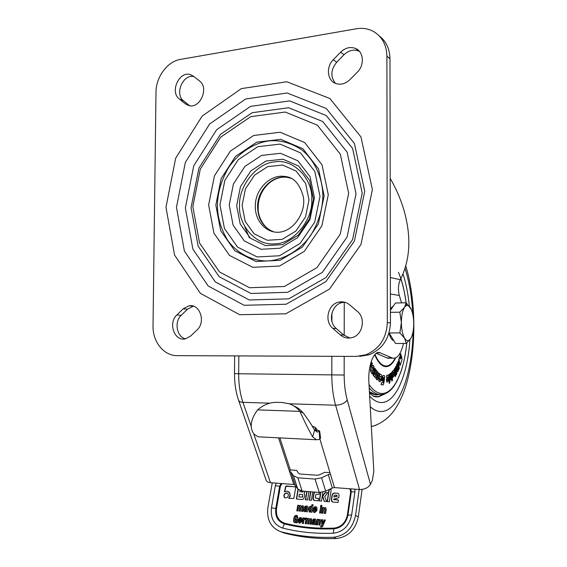 <?xml version="1.0" encoding="UTF-8"?>
<svg xmlns="http://www.w3.org/2000/svg" width="567" height="567" viewBox="0 0 567 567"><rect width="100%" height="100%" fill="white"/><g stroke="black" fill="none" stroke-linecap="round" stroke-linejoin="round"><path stroke-width="0.85" d="M374.907 396.78L378.366 396.914L385.34 393.689M398.729 359.272L399.827 356.494L398.658 360.477L400.068 365.268M400.982 357.912L401.294 356.005L400.352 359.053M396.723 364.411L398.31 361.335L396.723 364.411L396.425 366.778L396.914 368.55M397.013 368.55L397.495 371.612M395.667 374.213L394.852 375.127L395.206 376.708L395.093 375.134L395.667 374.213L395.78 375.779L395.206 376.708M393.881 369.925L392.541 371.3L392.846 372.973L392.782 371.307L394.051 369.882L394.349 370.775L394.008 375.999L393.009 377.296L392.945 375.68L393.845 374.085L393.704 371.945L392.846 372.973M393.526 372.115L393.463 374.702L392.704 375.673L393.009 377.296M391.577 372.356L392.456 371.775L391.577 372.356L391.563 374.879M391.549 376.97L391.776 381.081L391.825 372.356M388.374 374.9L386.63 375.531L386.503 377.416L386.878 375.531L388.579 374.886L388.671 379.812L387.977 381.662L386.871 382.087L386.531 380.719L386.637 379.103L388.239 376.935L386.751 377.424M388.239 376.935L386.389 379.096L386.772 382.066M390.174 373.901L389.26 374.333L389.175 383.349L389.508 374.333L390.174 373.901L389.841 382.895L389.175 383.349M390.039 373.745L391.046 373.065L390.089 373.901M390.16 374.135L390.826 376.325L390.408 379.925L391.081 376.332L390.294 373.745M395.213 367.912L394.391 368.819L395.05 374.503L394.639 368.826L395.213 367.912L395.624 373.582L395.05 374.503M396.177 366.169L395.376 367.168L396.354 374.744L395.624 367.175L396.177 366.169L396.9 373.731L396.354 374.744M400.798 353.843L400.167 354.51L400.38 357.692M379.798 381.676L379.075 381.13L379.139 377.53L380.989 376.842L379.493 375.829L379.89 373.929L381.471 374.851L381.733 376.807L380.981 380.407L380.131 381.711L379.075 381.13M379.89 373.929L379.238 375.829L380.719 376.977L378.884 377.523L378.82 381.123M374.433 376.488L375.63 378.232M373.214 373.355L375.049 368.515L373.022 374.326L373.299 375.63L374.27 376.453M374.617 374.404L376.013 370.081L374.539 374.589M375.815 375.971L377.211 371.647L375.737 376.134M370.045 365.921L371.853 362.504L370.237 365.07M372.76 365.24L371.966 365.892L370.556 369.28L372.228 365.892L372.951 365.226L373.284 365.481L374.071 366.955L374.078 369.323L372.852 371.257L372.214 370.875L372.788 371.236M370.556 369.28L370.563 371.229L371.924 373.802L370.818 371.229L370.811 369.28M376.849 379.805L377.098 377.721L376.41 379.429L377.275 379.918M377.388 377.75L378.565 373.107L377.317 377.906M382.47 384.858L381.308 384.61L381.612 382.612L381.052 384.61L382.704 384.858M383.051 377.494L383.611 378.047L382.803 382.831M383.072 375.439L381.882 377.636L381.428 380.62L382.186 380.762L381.683 380.62L382.137 377.643L383.264 375.439L384.164 375.623C384.639 375.397 384.773 376.325 384.561 378.395L383.909 382.725C383.455 384.653 383.058 385.369 382.725 384.865M371.853 362.504L372.349 363.752L369.549 368.344M372.469 370.875L371.598 369.797L372.774 372.406L372.186 373.802M377.466 371.647L378.054 372.434L376.502 377.261L375.701 378.26L374.702 376.29L373.554 375.637L373.476 373.362M375.049 368.515L375.68 369.315L374.277 373.632L374.305 374.284L374.872 374.404M376.275 370.081L376.885 370.875L375.482 375.205L375.786 376.197L376.07 375.971M378.827 373.114L379.458 373.674L378.196 378.643L377.105 379.812M377.098 377.721L377.643 377.75M381.612 382.612L383.186 382.505L383.739 377.579L382.881 377.842L382.442 380.762M392.456 371.775L392.407 380.485L391.776 381.081M391.046 373.065C391.223 374.766 392.307 374 391.138 379.252L390.408 379.925M398.31 361.335L399.303 368.302L398.02 371.272L397.637 371.612L397.361 371.066L396.815 367.77L396.964 364.411M400.033 357.238L400.897 353.843L401.011 357.026L400.529 357.692L400.274 357.238M399.827 356.494L400.401 359.074L401.223 357.912M401.535 356.005L402.046 359.528L400.167 365.432L398.97 359.28M397.821 369.578L398.629 368.16L398.438 366.792L397.821 369.578M398.006 363.801L397.304 365.41L397.41 367.019L398.218 365.283L398.006 363.801M398.254 367.21L398.062 368.911M388.069 379.713L388.14 378.713L387.176 379.918L387.247 380.492L387.863 380.244L387.821 379.706L387.282 380.386M380.173 380.039L380.634 378.657L379.536 378.962L380.145 380.025M373.199 369.408L373.504 368.181L372.675 367.239L372.42 368.486L373.051 369.571L373.483 368.727M397.828 364.227L398.218 365.283M387.863 379.061L387.821 379.706M380.365 378.735L380.046 379.961M372.958 367.168L373.221 368.727M390.358 277.561L400.323 279.687C410.005 260.402 411.422 237.998 404.583 212.483C401.479 201.03 396.68 189.647 390.188 178.336M362.115 489.42L358.309 516.856C355.53 529.762 348.216 536.977 336.366 538.515C318.172 539.146 300.864 537.339 284.443 533.093L281.126 531.853M358.309 516.856L355.537 515.46C352.724 528.444 345.36 535.716 333.446 537.268C315.139 537.913 297.739 536.106 281.246 531.846L280.8 531.726C270.813 527.792 266.511 519.719 267.893 507.5L272.266 482.836M314.352 429.743L319.178 430.644L319.724 431.388L317.208 432.082L314.621 430.119C311.637 424.846 307.874 419.169 303.317 413.088L299.9 411.366L257.616 409.877C250.671 419.226 249.402 427.263 253.825 434.003L258.028 436.803L259.884 436.895M320.532 437.944L319.703 439.361L316.471 439.758L312.644 436.895C308.682 429.914 304.436 421.401 299.9 411.366C297.073 407.843 293.614 405.341 289.531 403.853L282.373 402.506L277.008 402.336C269.97 402.244 263.506 404.76 257.616 409.877M193.404 306.173L187.507 309.192L181.256 315.295C173.991 321.794 176.684 336.926 185.508 338.832M187.507 309.192L183.134 308.852L189.066 305.804C199.839 303.522 206.09 322.035 197.082 329.874L190.682 336.004L185.437 338.846C174.473 341.717 167.818 322.984 176.84 314.997L181.256 315.295M344.793 302.254L342.652 302.473C331.567 304.096 327.379 321.425 336.316 328.555L343.715 335.026L349.91 338.024M336.316 328.555L332.815 328.35C323.821 321.163 328.045 303.678 339.208 302.041C343.07 301.368 346.572 302.31 349.697 304.869L357.281 311.333C366.062 318.158 362.767 335.026 352.178 337.578C347.784 338.726 343.815 337.826 340.271 334.877L343.715 335.026M359.386 51.314L358.968 51.108C353.716 49.074 348.733 50.279 344.02 54.73L340.632 52.192C345.381 47.699 350.399 46.473 355.686 48.521C363.745 51.817 364.701 65.155 357.345 72.144L349.853 79.706C345.53 83.767 340.916 85.064 336.018 83.597C327.287 80.932 325.72 67.055 333.283 59.748L336.72 62.214C330.703 69.727 330.277 76.779 335.458 83.384M193.935 76.588C182.921 73.788 174.317 94.193 183.609 100.876L179.271 98.92C169.646 91.982 179.129 70.861 190.285 74.582L193.382 76.148L199.57 81.038C209.237 87.786 200.179 108.814 189.045 105.646L185.359 103.86L189.555 105.738M239.529 205.679C238.268 225.737 256.567 246.085 274.697 243.817C292.763 244.136 312.892 220.591 311.786 199.676C312.998 178.562 293.104 158.576 275.137 161.864C257.12 162.609 238.594 185.799 239.529 205.679M217.402 205.02C217.473 217.445 220.946 229.266 227.828 240.479C237.892 254.349 253.697 261.486 268.198 260.905C282.713 260.062 299.532 251.138 310.801 235.227C318.576 222.434 322.595 209.393 322.864 196.104C322.786 179.122 315.38 160.83 301.949 150.028C291.162 142.827 280.141 139.794 268.886 140.928C254.477 142.778 238.679 152.459 228.416 167.91C221.371 180.2 217.693 192.567 217.402 205.02M386.9 56.176L387.325 322.616C386.467 338.442 379.28 349.173 365.772 354.814L356.317 356.409L177.159 355.651C163.849 355.885 152.551 341.667 153.026 325.876L155.989 92.322C155.925 77.02 167.393 61.392 180.476 59.393L356.423 28.768C362.391 27.769 367.926 28.584 373.029 31.22C381.903 36.302 386.531 44.623 386.9 56.176L389.976 58.741L390.443 322.878C389.593 338.563 382.463 349.201 369.053 354.793L359.662 356.374M183.134 308.852L176.84 314.997M332.815 328.35L340.271 334.877M340.632 52.192L333.283 59.748M179.271 98.92L185.359 103.86M183.609 100.876L189.612 105.745M344.02 54.73L336.72 62.214M379.181 35.849C386.141 41.214 389.742 48.847 389.976 58.741M305.372 510.81L305.953 510.647L306.506 508.897L305.003 509.974L305.372 510.81M310.78 507.394L309.83 509.194L310.192 511.122L311.141 509.308L311.24 507.912L310.78 507.394M314.827 507.997L314.529 508.968L315.89 509.088L315.606 507.727L314.827 507.997M299.971 518.791L299.674 519.733L300.971 519.854L300.694 518.529L299.971 518.791M313.565 523.66L314.125 523.504L314.657 521.803L313.197 522.845L313.579 523.667M299.936 490.604L299.759 491.681L302.495 491.901L303.161 491.164M298.901 496.862L301.913 497.117L302.551 496.557L302.771 495.197L302.339 494.544L299.326 494.296L298.901 496.862L301.913 497.117M334.076 495.643L333.871 496.99L337.039 495.905L336.557 495.225L334.75 495.076L334.076 495.643M306.506 508.897L306.57 510.123L305.62 510.917M311.347 507.649L311.042 510.796L310.156 511.115M315.89 509.088L314.529 508.968M315.762 507.812L316.124 509.201M300.971 519.854L299.674 519.733M300.85 518.614L301.219 519.96M314.657 521.803L314.728 522.987L313.806 523.766M303.423 491.185L302.735 492.021L299.759 491.681M302.672 494.679L302.792 496.678L302.161 497.238M336.926 495.367L337.237 496.245L333.871 496.99M287.108 493.028L285.066 493.659L284.088 495.43L284.436 497.323L285.116 497.975L284.187 497.202L283.84 495.31L284.811 493.538L286.562 492.907L288.043 493.8L288.412 495.693L287.419 497.479L285.137 497.982M295.605 486.777L285.945 486.309L284.769 491.624M288.199 491.461L289.652 492.723L290.269 495.927L289.078 498.35M307.03 491.476L305.684 499.789M310.822 491.773L309.483 500.108M318.526 498.471L315.691 498.131M315.046 492.113L313.976 493.758L313.239 498.414L314.054 500.427L313.31 499.818L312.998 498.294L313.742 493.637L314.678 492.085M320.872 492.454L319.547 500.959M331.22 489.555L329.399 489.413M329.243 489.491L327.386 501.618M298.951 505.473L297.994 505.388L297.087 510.895M299.78 506.522L300.141 507.288L299.518 511.115M302.211 506.735L302.565 507.5L301.942 511.335M303.189 505.736L301.254 506.345L302.984 505.636L303.579 507.345L302.913 511.42L301.679 511.314L302.317 507.387L301.928 506.614L301.084 507.515L300.482 511.2L299.256 511.087L299.893 507.174L299.496 506.402L298.653 507.295L298.051 510.98L296.825 510.867L297.753 505.275L298.965 505.381L298.887 505.955L300.588 505.431L301.254 506.345M300.801 505.53L298.887 505.955M306.577 507.011L306.782 508.131L304.543 508.982L304.04 510.137L304.479 511.682M305.585 508.493L306.712 507.614L306.208 506.884L305.457 507.706L304.344 507.607L305.103 506.161L307.201 506.055L307.945 507.054L307.392 511.831L306.18 511.725L306.102 511.122L306.407 511.739M307.201 506.055L305.344 506.274L304.607 507.628M313.112 504.857L311.885 504.658L313.126 504.765L311.935 512.249L310.744 512.136L310.822 511.54L311 512.164M312.126 504.772L311.51 507.018L311.885 504.658M311.042 506.423L309.568 506.962L308.831 509.194L309.32 512.143M316.457 506.955L314.805 506.962L313.679 508.464L313.381 511.611L314.033 512.504L313.14 511.498L313.438 508.351L314.565 506.848L316.202 506.834L316.967 507.607L316.953 510.052L314.394 509.825L314.316 510.279L314.749 511.654L315.606 510.654L316.769 510.754L314.635 512.632L314.047 512.511M316.747 510.846L315.847 510.768L314.728 511.647M321.666 507.479L320.667 507.394L319.802 512.965M321.964 505.544L320.965 505.452L320.787 506.6M323.87 507.671L322.871 507.578L322.013 513.163M324.778 508.734L325.146 509.563L324.558 513.397M325.805 507.734L323.8 508.245L325.6 507.628L326.223 509.272L325.578 513.489L324.31 513.376L324.912 509.449L324.452 508.606L323.601 509.485L323.02 513.255L321.758 513.142L322.637 507.465L323.885 507.578L323.8 508.245M297.271 515.587L296.683 515.467C295.265 515.332 294.372 516.48 294.004 518.911L293.897 521.782L294.549 522.717M297.824 519.081L295.811 518.805L297.831 518.996L297.2 522.88L296.293 522.788L296.385 522.129L296.555 522.817M296.059 518.911L295.896 519.889M296.385 522.129L294.96 522.802L293.649 521.675L293.749 518.798C294.124 516.374 295.017 515.226 296.435 515.353L296.988 515.467L297.958 517.806L296.782 517.692L296.399 516.438L295.535 516.934L294.84 520.931L295.669 521.711L296.725 520.052L296.194 521.619L295.372 521.768M296.562 516.523L297.037 517.714M301.779 521.548L300.694 521.356L301.793 521.463L299.752 523.263L298.341 522.164L298.646 519.124L299.723 517.685L301.467 517.763L299.971 517.791L298.894 519.23L298.589 522.271L299.248 523.164M300.935 521.463L300.028 522.405L300.694 521.356M304.252 518.11L303.373 518.025L302.502 523.398M305.379 517.99L304.167 518.762L305.592 518.032L305.379 519.365L304.38 519.464L303.962 520.215L303.437 523.49L302.246 523.369L303.125 517.919L304.266 518.025L304.167 518.762M307.271 518.394L306.343 518.309L305.478 523.688M308.079 519.422L308.441 520.18L307.846 523.922M310.454 519.648L310.808 520.407L310.22 524.156M311.389 518.677L309.525 519.273L311.184 518.578L311.793 520.258L311.163 524.248L309.958 524.128L310.567 520.293L310.177 519.542L309.362 520.407L308.788 524.014L307.59 523.894L308.2 520.067L307.81 519.315L306.988 520.18L306.414 523.78L305.223 523.667L306.095 518.203L307.279 518.309L307.208 518.876L308.838 518.358L309.525 519.273M309.058 518.458L307.208 518.876M314.713 519.946L314.933 521.052L312.75 521.867L312.261 522.987L312.715 524.518M313.764 521.392L314.855 520.549L314.359 519.826L313.629 520.626L312.545 520.52L313.275 519.117L315.266 519.003L316.06 520.01L315.536 524.673L314.352 524.56L314.274 523.972L314.579 524.581M315.273 519.003L313.516 519.223L312.8 520.549M318.427 519.457L317.477 519.365L316.634 524.78M319.285 520.485L319.66 521.3L319.086 525.021M320.05 519.415L318.356 520.017L320.05 519.415L320.681 521.03L320.05 525.12L318.838 524.999L319.427 521.193L318.987 520.371L318.158 521.222L317.591 524.879L316.386 524.759L317.244 519.259L318.441 519.372L318.356 520.017M322.729 519.861L321.659 519.762L322.184 525.411L321.064 526.056L320.915 527.027M325.345 520.109L324.352 520.017L323.133 523.766L324.111 519.911L325.373 520.031L322.46 526.793L320.667 526.998L320.83 525.949L321.943 525.304L321.418 519.656L322.729 519.776L322.892 523.66M304.259 493.453L304.812 495.671L303.657 498.91L302.161 499.492L296.392 499.003L298.001 489.293M298.228 489.541L296.654 499.024M327.535 492.737L325.352 492.567L322.758 496.302L324.374 501.363M337.982 493.375L338.726 493.992L339.073 495.551L338.754 497.72L333.566 499.222L338.421 499.981L338.038 502.525L332.46 501.979L331.695 501.348L331.355 499.782L332.085 494.984L332.879 493.524L334.339 492.999L337.45 493.247L334.565 493.12L333.105 493.644L332.312 495.104L331.589 499.903L332.439 501.972M338.407 500.08L333.821 499.598M293.855 405.944C297.555 407.46 300.708 409.842 303.317 413.088M285.314 486.883L286.385 485.94L295.79 486.975L293.876 498.457L288.752 498.322L290.02 495.806L289.404 492.603L286.881 491.086L284.464 491.844L285.562 487.01M308.937 491.624L307.597 499.945L305.429 499.761L306.775 491.454M312.743 491.929L311.411 500.271L309.228 500.087L310.567 491.752M319.462 492.461L319.164 494.381L316.436 494.162L315.784 494.729L315.344 497.486L315.599 498.102L318.541 498.372L318.151 500.838L314.061 500.427M322.892 492.149L321.496 501.122L319.292 500.937L320.617 492.468M329.59 489.321L331.234 489.449L329.363 501.788L327.138 501.597L328.973 489.619M306.102 511.122L304.734 511.732L303.891 511.129L304.295 508.868L305.337 508.379M310.822 511.54L309.284 512.129L308.59 509.081L309.327 506.848L310.546 506.253L311.51 507.018M320.426 507.281L321.68 507.387L320.802 513.057L319.547 512.944L320.667 507.394M320.731 505.339L321.978 505.445L321.787 506.692L320.539 506.579L320.965 505.452M296.477 519.946L295.634 519.861L295.811 518.805M301.219 517.657L302.013 518.429L301.977 520.789L299.546 520.556L299.468 521.874L300.12 522.427M314.274 523.972L312.941 524.56L312.119 523.965L312.502 521.76L313.516 521.286M305.301 491.334L303.997 493.325M327.606 492.645L324.728 496.678L326.734 501.568L324.175 501.348L322.524 496.182L325.118 492.447L327.606 492.645M282.04 483.587L280.374 486.344L276.519 508.542C275.76 516.083 278.482 520.974 284.684 523.228C300.319 527.147 316.783 528.77 334.062 528.104C341.199 527.126 345.636 522.753 347.373 514.985L350.69 491.837L349.853 488.775M312.821 427.405L313.601 426.618M314.947 427.277L315.734 429.878M329.994 472.665L324.763 472.311L319.405 474.82L317.258 475.245L300.106 474.04L298.639 473.367L296.584 470.383L290.347 469.951L289.489 471.354L278.525 437.837M290.347 469.951L279.857 437.908M312.162 426.32C314.557 426.653 316.223 427.872 317.166 429.963M319.951 439.227L334.48 487.599L332.34 488.017L328.293 474.622L321.56 477.783L315.075 479.065L297.852 477.818L293.458 475.77L290.928 472.02L295.223 485.168L293.784 484.487L289.489 471.354L290.928 472.02M328.293 474.622L330.455 474.189M238.615 400.373L266.022 479.838C266.504 481.496 267.985 482.446 270.473 482.701L293.784 484.487M295.223 485.168L297.76 488.981L302.14 491.079L319.249 492.447L325.678 491.178L332.34 488.017M334.48 487.599L359.535 489.512C364.595 489.519 368.238 487.776 370.457 484.282L372.349 480.433L373.83 471.397L368.883 382.25C367.813 366.119 373.688 350.498 379.614 352.589L392.655 358.181C397.396 358.776 401.011 353.865 403.506 343.439M401.507 302.884L399.324 295.478L390.387 293.99M355.537 515.46L359.173 489.484M400.323 279.687C398.204 284.343 397.871 289.609 399.324 295.478M376.24 353.305L386.8 357.876L391.861 357.905M389.763 358.167L386.8 357.876M390.422 312.353L399.841 312.169L404.505 307.392L406.128 302.771L411.231 309.327M410.77 338.464L406.241 343.432L404.59 338.201C402.549 334.537 401.479 329.299 401.372 322.503C401.443 315.72 402.492 310.688 404.505 307.392C406.589 304.557 408.651 304.833 410.678 308.221L411.167 309.178C412.804 312.934 413.655 317.74 413.726 323.594C413.676 330.1 412.691 335.054 410.77 338.464L410.628 338.676C408.644 341.504 406.631 341.341 404.59 338.201L399.891 332.886L401.372 322.503L399.841 312.169M393.569 305.762L390.415 308.632M388.976 333.098C390.202 337.549 391.797 340.08 393.767 340.682L393.767 340.682M400.89 278.617C402.527 283.436 404.81 292.501 406.121 302.771L395.454 303.026L390.415 310.326M389.033 332.9L395.539 343.467L406.241 343.432M389.033 332.978L399.891 332.886M376.935 424.803L371.35 426.703M413.095 331.447C412.5 371.562 399.99 408.757 383.101 411.344C378.806 412.06 374.525 410.529 370.244 406.773M405.072 268.432C409.331 282.125 411.918 297.491 412.833 314.529M409.898 339.718C407.893 372.569 396.943 400.663 383.094 402.428C378.543 403.066 374.064 400.947 369.656 396.078M403.059 273.918C406.1 283.592 408.205 294.372 409.374 306.258M375 354.382C378.309 362.178 382.073 366.055 386.29 366.013C389.628 365.779 392.605 363.128 395.206 358.068M395.653 357.89C392.945 363.482 389.812 366.41 386.247 366.679C381.938 366.729 378.09 362.738 374.709 354.708M384.192 394.1L378.104 396.638L373.079 396.064M378.104 394.752C375.205 395.093 372.321 394.214 369.436 392.116M398.615 365.219L398.19 366.785M397.51 369.124L397.169 370.23M378.352 394.49L374.631 394.249L369.408 391.62M398.658 365.524L398.317 366.785M397.545 369.386L397.254 370.322M390.493 389.784C387.8 392.598 384.95 394.2 381.96 394.575L378.274 394.341C375.156 393.576 372.129 391.4 369.195 387.821M406.745 342.992C404.25 370.216 394.731 392.258 383.2 393.427C378.288 393.966 373.561 390.982 369.011 384.483M398.466 272.288C402.308 281.636 404.958 292.742 406.433 305.613M336.366 538.515L333.446 537.268M284.443 533.093L281.246 531.846M314.869 430.445L319.178 430.644M185.359 208.032L192.886 249.154L215.332 281.919L249.26 299.964L288.745 298.852L325.94 277.575L352.561 239.664L362.221 193.113L352.61 148.441L326.287 115.548L289.624 100.898L250.586 106.362L216.686 129.68L193.744 165.784L185.359 208.032M176.457 207.324L185.352 162.403L209.662 123.953L245.631 98.991L287.157 92.988L326.273 108.46L354.425 143.515L364.73 191.277L354.382 241.088L325.897 281.601L286.186 304.231L244.157 305.287L208.153 285.966L184.395 251.046L176.457 207.324M191.051 207.685L198.131 246.149L219.188 276.731L250.933 293.465L287.767 292.296L322.361 272.373L347.075 237.056L356.041 193.779L347.146 152.218L322.722 121.529L288.596 107.744L252.152 112.705L220.428 134.407L198.911 168.144L191.051 207.685M192.837 206.608L200.293 169.115L220.698 137.157L250.734 116.653L285.173 112.039L317.343 125.144L340.32 154.167L348.662 193.39L340.214 234.228L316.96 267.596L284.351 286.512L249.565 287.731L219.528 271.99L199.563 243.066L192.837 206.608M215.836 205.063L220.669 230.691L234.858 250.827L255.979 261.515L280.141 260.303L302.537 246.971L318.392 223.915L324.147 195.898L318.534 168.938L302.891 148.752L280.743 139.34L256.745 142.189L235.588 156.294L221.116 178.662L215.836 205.063M208.642 204.928L214.454 175.827L230.365 151.127L253.662 135.492L280.155 132.239L304.677 142.558L322.035 164.862L328.286 194.75L321.893 225.829L304.295 251.358L279.481 266.058L252.783 267.312L229.522 255.433L213.936 233.186L208.642 204.928M236.652 205.651L240.167 223.915L250.38 238.183L265.476 245.631L282.614 244.618L298.37 235.121L309.462 218.89L313.494 199.251L309.589 180.313L298.639 166.025L283.025 159.214L265.973 161.049L250.841 170.929L240.436 186.812L236.652 205.651M229.224 204.907L233.413 184.034L244.901 166.407L261.649 155.393L280.545 153.296L297.888 160.808L310.064 176.677L314.416 197.748L309.929 219.62L297.583 237.665L280.07 248.204L261.075 249.289L244.37 240.989L233.087 225.156L229.224 204.907M255.313 206.26C255.015 189.676 269.793 174.267 284.443 176.408C293.515 176.968 299.794 183.715 303.281 196.664C306.364 211.158 294.45 231.542 278.184 232.3C265.469 232.598 254.98 220.428 255.313 206.26M290.921 178.222L286.611 177.244C272.011 175.111 257.29 190.434 257.581 206.941C258.07 219.521 263.506 227.835 273.896 231.889M242.102 205.467L245.185 221.399L254.122 233.824L267.298 240.273L282.21 239.345L295.896 231.06L305.514 216.955L309.008 199.91L305.627 183.467L296.137 171.028L282.572 165.061L267.723 166.606L254.505 175.189L245.412 189.031L242.102 205.467M219.946 204.8L224.44 228.522L237.594 247.12L257.142 256.95L279.453 255.774L300.099 243.434L314.692 222.165L319.994 196.345L314.834 171.489L300.439 152.842L280.013 144.103L257.843 146.676L238.253 159.674L224.844 180.363L219.946 204.8M165.975 207.281L174.558 255.051L200.371 293.337L239.664 314.713L285.747 313.806L329.477 289.092L360.952 244.519L372.384 189.569L360.952 136.938L329.852 98.488L286.817 81.761L241.336 88.622L202.114 116.129L175.664 158.228L165.975 207.281M390.443 322.878L387.325 322.616M312.644 436.895L314.621 430.119M319.703 439.361L319.313 431.841M331.922 312.998L331.908 321.376M331.844 356.303L331.815 375.12C331.837 386.212 333.098 396.248 335.607 405.221L289.333 403.782M234.646 355.892L234.511 373.561L238.679 373.766L238.813 355.913M234.511 373.596C234.462 383.094 235.773 391.861 238.445 399.891C238.87 401.386 240.365 402.201 242.945 402.336C240.075 393.81 238.65 384.284 238.679 373.766L344.169 375.028C344.197 384.213 345.218 392.548 347.245 400.011C344.779 403.3 340.902 405.036 335.607 405.221L359.535 489.512M350.753 488.839L351.292 491.844L347.975 515.006C346.175 523.235 341.497 527.842 333.956 528.834C316.606 529.493 300.078 527.856 284.386 523.915C277.816 521.569 274.952 516.409 275.796 508.443L276.519 508.542M281.034 483.509L279.651 486.252L275.342 485.692L271.451 507.862L275.796 508.443L279.651 486.252L280.374 486.344M271.451 507.862C270.324 518.238 274.045 524.971 282.607 528.068L284.684 523.228M282.607 528.068C298.639 532.137 315.536 533.859 333.283 533.221L334.062 528.104M333.283 533.221C343.163 531.931 349.272 525.907 351.618 515.141L347.373 514.985M351.618 515.141L354.914 491.901L350.69 491.837M269.849 403.172L242.945 402.336L251.238 426.54M344.247 302.119L344.212 335.437M344.19 356.352L344.169 375.028M354.914 491.901L354.921 489.158M276.143 483.134L275.342 485.692M270.473 482.701L253.775 433.939M293.458 475.77L297.76 488.981M297.852 477.818L302.14 491.079M315.075 479.065L319.249 492.447M321.56 477.783L325.678 491.178M347.245 400.011L370.457 484.282M380.273 352.816L377.126 352.809M244.901 227.041L249.338 237.793M371.342 426.512L374.624 425.647C390.982 419.204 397.821 406.312 403.265 393.25C416.32 359.684 417.432 304.685 405.802 265.994M369.493 393.129L373.922 396.539M397.141 370.23L398.608 365.155M406.787 342.957C405.66 353.638 403.725 363.241 400.968 371.761L396.836 381.478L394.108 385.971C390.755 390.819 386.857 393.661 382.42 394.497L378.26 394.504M316.471 439.758L258.028 436.803M193.397 306.166L189.066 305.804M342.652 302.473L339.208 302.041M358.968 51.108L355.686 48.521M193.34 76.12L190.285 74.582M271.862 231.123C266.029 229.337 257.574 218.819 258.183 207.267C258.035 191.363 271.161 175.742 286.611 177.244L284.443 176.408M369.053 354.793L365.772 354.814M320.582 438.298L319.724 431.388M284.003 532.973L280.8 531.726M392.655 358.181L387.608 358.153"/></g></svg>
